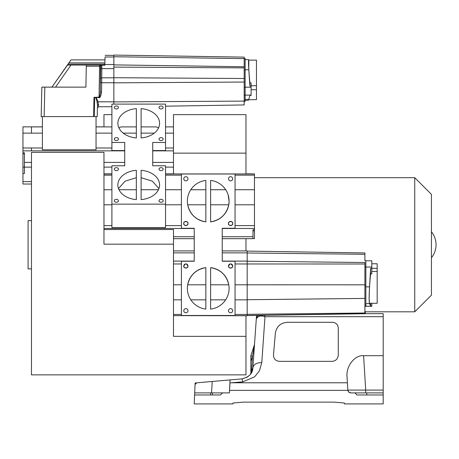<?xml version="1.0" encoding="UTF-8"?>
<svg xmlns="http://www.w3.org/2000/svg" width="459" height="459" viewBox="0 0 459 459"><rect width="100%" height="100%" fill="white"/><g stroke="black" fill="none" stroke-linecap="round" stroke-linejoin="round"><path stroke-width="0.69" d="M31.476 152.348L31.476 374.86L245.967 374.86L245.967 336.344L173.479 336.344L173.479 244.177L103.969 244.177L103.969 152.348L31.476 152.348M370.625 273.937L371.819 273.908L371.819 268.274L370.625 268.326L370.625 273.937C369.237 286.318 368.703 303.852 369.73 303.296L377.183 303.296L377.183 268.32L371.819 268.32M363.597 355.691C354.692 354.727 345.621 366.626 347.073 377.367L347.847 390.093L365.703 390.093L363.597 355.691L383.196 355.691L383.196 313.663L364.905 313.663M253.448 359.581L254.493 344.663L253.448 359.581L254.493 344.663L252.479 356.413L250.849 355.932L252.152 351.703M251.325 372.932L252.479 356.413L250.849 361.434L250.849 373.689L250.396 374.309L252.875 367.825C252.702 373.402 249.088 377.08 242.019 378.87L247.068 377.246L249.495 375.342L247.068 377.246M365.852 306.291L371.819 306.291L371.819 303.296M364.905 260.701L364.905 254.286L247.177 252.989M364.905 306.365L365.852 306.365L365.852 260.683L364.905 260.683M364.905 313.715L247.177 315.568L364.905 313.715L364.899 262.416M228.112 194.805L229.098 201.14A20.867 20.867 0 0 0 210.618 180.41L210.618 221.869A20.867 20.867 0 0 0 229.098 201.14L228.777 204.783C226.442 214.433 220.389 220.125 210.618 221.869M210.618 267.626L210.618 309.085A20.867 20.867 0 0 0 210.618 267.626C220.429 269.381 226.488 275.107 228.794 284.798L210.618 284.798M183.789 178.786A2.088 2.088 0 0 0 185.878 180.869A2.088 2.088 0 0 0 187.966 178.786A2.088 2.088 0 0 0 185.878 176.698A2.088 2.088 0 0 0 183.789 178.786M183.789 310.714A2.088 2.088 0 0 0 185.878 312.797A2.088 2.088 0 0 0 187.966 310.714A2.088 2.088 0 0 0 185.878 308.626A2.088 2.088 0 0 0 183.789 310.714M228.502 310.714A2.088 2.088 0 0 0 230.59 312.797A2.088 2.088 0 0 0 232.673 310.714A2.088 2.088 0 0 0 230.59 308.626A2.088 2.088 0 0 0 228.502 310.714M228.502 266.002A2.088 2.088 0 0 0 230.59 268.085A2.088 2.088 0 0 0 232.673 266.002C233.419 268.481 227.762 268.481 228.502 266.002L230.108 263.971L231.066 263.971L232.673 266.002A2.088 2.088 0 0 0 230.59 263.914A2.088 2.088 0 0 0 228.502 266.002M183.789 266.002A2.088 2.088 0 0 0 185.878 268.085A2.088 2.088 0 0 0 187.966 266.002C188.706 268.481 183.049 268.481 183.789 266.002L185.396 263.971L186.36 263.971L187.966 266.002A2.088 2.088 0 0 0 185.878 263.914A2.088 2.088 0 0 0 183.789 266.002M183.789 223.499A2.088 2.088 0 0 0 185.878 225.581A2.088 2.088 0 0 0 187.966 223.499C188.706 225.971 183.049 225.971 183.789 223.499C183.049 221.02 188.706 221.02 187.966 223.499A2.088 2.088 0 0 0 185.878 221.41A2.088 2.088 0 0 0 183.789 223.499M228.502 223.499A2.088 2.088 0 0 0 230.59 225.581A2.088 2.088 0 0 0 232.673 223.499C233.419 225.971 227.762 225.971 228.502 223.499C227.762 221.02 233.419 221.02 232.673 223.499A2.088 2.088 0 0 0 230.59 221.41A2.088 2.088 0 0 0 228.502 223.499M228.502 178.786A2.088 2.088 0 0 0 230.59 180.869A2.088 2.088 0 0 0 232.673 178.786A2.088 2.088 0 0 0 230.59 176.698A2.088 2.088 0 0 0 228.502 178.786M247.177 251.09L364.905 252.938L364.905 254.286M252.989 234.434L252.989 229.787L252.989 234.434M414.735 177.685L431.431 194.375L431.431 295.12L414.735 311.816L414.735 177.685L254.475 177.685M252.989 230.774L254.475 230.774L254.475 229.787L252.989 229.787L252.989 238.674L222.242 238.674M31.476 268.894L28.079 268.894L28.079 220.607L31.476 220.607M194.226 238.674L173.479 238.674M141.108 177.702L152.382 181.179L158.934 188.609M159.589 184.954A20.867 14.751 0 0 0 141.108 170.295L141.108 199.608A20.867 14.751 0 0 0 159.589 184.954M114.28 200.761A2.088 1.475 0 0 0 116.368 202.235A2.088 1.475 0 0 0 118.456 200.761A2.088 1.475 0 0 0 116.368 199.286A2.088 1.475 0 0 0 114.28 200.761M158.992 200.761A2.088 1.475 0 0 0 161.08 202.235A2.088 1.475 0 0 0 163.163 200.761A2.088 1.475 0 0 0 161.08 199.286A2.088 1.475 0 0 0 158.992 200.761M158.992 169.147A2.088 1.475 0 0 0 161.08 170.622A2.088 1.475 0 0 0 163.163 169.147A2.088 1.475 0 0 0 161.08 167.673A2.088 1.475 0 0 0 158.992 169.147M114.28 169.147A2.088 1.475 0 0 0 116.368 170.622A2.088 1.475 0 0 0 118.456 169.147A2.088 1.475 0 0 0 116.368 167.673A2.088 1.475 0 0 0 114.28 169.147M114.28 139.088A2.088 1.475 0 0 0 116.368 140.563A2.088 1.475 0 0 0 118.456 139.088A2.088 1.475 0 0 0 116.368 137.614A2.088 1.475 0 0 0 114.28 139.088M158.992 139.088A2.088 1.475 0 0 0 161.08 140.563A2.088 1.475 0 0 0 163.163 139.088A2.088 1.475 0 0 0 161.08 137.614A2.088 1.475 0 0 0 158.992 139.088M159.589 123.282A20.867 14.751 0 0 0 141.108 108.622L141.108 137.941A20.867 14.751 0 0 0 159.589 123.282M156.278 126.902L141.108 126.902L156.278 126.902L158.59 127.791M114.28 107.475A2.088 1.475 0 0 0 116.368 108.949A2.088 1.475 0 0 0 118.456 107.475A2.088 1.475 0 0 0 116.368 106A2.088 1.475 0 0 0 114.28 107.475M158.992 107.475A2.088 1.475 0 0 0 161.08 108.949A2.088 1.475 0 0 0 163.163 107.475A2.088 1.475 0 0 0 161.08 106A2.088 1.475 0 0 0 158.992 107.475M87.462 65.069L99.637 65.069L99.597 66.234L100.538 66.239L101.399 65.39L101.238 65.069L104.801 65.069L94.25 65.069L101.238 65.069A1.084 0.763 -87.5 0 0 100.458 66.016L99.637 65.069L69.504 65.069M245.135 100.16L248.577 100.16L249.903 95.403L251.096 95.392L251.096 86.097L249.903 86.051L248.807 69.768L248.801 60.129M93.642 116.575L93.975 97.342L94.732 97.342C95.501 96.815 96.292 98.444 97.101 102.231L97.497 105.518L97.21 116.638L96.04 116.638M97.21 116.638L97.44 107.825M42.383 116.638L41.172 116.638L42.383 116.638M248.801 99.655L256.461 99.655L256.461 60.129L248.623 60.129C248.25 61.799 248.68 69.366 249.903 82.832L249.903 86.051M251.096 86.097L251.096 82.861L249.903 82.832M256.461 85.73L251.096 85.73M256.461 89.717L251.096 89.717M244.182 101.353L245.135 101.353L245.135 58.431L244.182 58.431M244.182 87.199L244.182 82.041L244.182 91.548L244.182 87.199L245.135 87.199M244.182 91.548L244.182 104.945L165.55 106.178M244.182 58.626L113.866 56.738L113.866 55.08L244.182 57.128L244.182 82.041L113.866 82.838L113.866 104.101M113.866 56.738L113.866 82.838M99.087 97.113L99.058 97.578L94.732 97.342L99.069 97.096C99.672 97.044 100.091 95.265 100.343 91.771L100.487 66.062A1.084 0.711 -48.4 0 1 101.296 65.281L104.795 65.281L104.818 64.518L113.866 64.518M100.739 69.034L100.51 82.259A1.17 0.459 0.8 0 0 101.68 82.735L101.864 67.054L101.399 65.39M100.762 67.691A1.102 0.648 0.6 0 1 101.864 67.054M104.818 64.518L105.082 56.985C105.157 54.816 105.157 54.816 105.082 56.985L113.866 56.985M70.99 59.894L104.979 59.894L70.99 59.894L67.995 64.174L104.83 64.174M100.75 68.345L100.745 68.684M113.866 77.818L101.732 77.818L100.578 78.248L100.739 69.039L100.573 78.472M99.058 97.578C99.896 98.438 100.722 96.665 101.531 92.253L101.68 82.735L113.866 82.735M95.162 97.388C95.914 97.159 96.889 98.633 98.1 101.806L98.633 106.494M54.466 87.13L51.924 87.13L67.995 64.174M67.53 65.069L51.924 87.13M55.528 87.13L70.973 65.069L88.885 65.069L67.37 65.069M86.292 65.069L85.902 87.13L41.844 87.13L41.172 116.638M98.691 104.663A1.193 0.889 -178.5 0 0 97.497 105.518L97.497 105.564M97.101 102.231L98.1 101.806L113.866 101.806M173.479 153.151L245.967 153.151L245.967 173.938L173.479 173.938L173.479 114.641L245.967 114.641L245.967 153.151M245.967 336.344L245.967 315.649L173.479 315.649M103.969 229.54L173.479 229.54L173.479 244.177M254.475 229.787L254.475 173.932L245.967 173.846L252.989 173.846M252.989 238.594L254.475 238.594L254.475 230.774M245.967 238.674L245.967 250.912M247.177 315.735L173.479 315.631M136.34 137.941L136.34 108.622A20.867 14.751 0 0 0 117.86 123.282A20.867 14.751 0 0 0 136.34 137.941L136.34 133.133L123.19 133.133M165.55 142.462L165.55 104.101L111.898 104.101L111.898 142.462L124.716 142.462L124.716 165.774L111.898 165.774L111.898 204.135L165.55 204.135L165.55 165.774L152.732 165.774L152.732 142.462L165.55 142.462L165.55 150.563L152.732 150.563M136.34 170.295A20.867 14.751 0 0 0 117.86 184.954A20.867 14.751 0 0 0 136.34 199.608L136.34 170.295M141.108 137.941L141.108 133.133L154.253 133.133M42.383 116.575L96.04 116.575L96.04 149.783L42.383 149.783L42.383 116.575M118.858 127.791L121.165 126.902L136.34 126.902L121.165 126.902M124.716 150.563L111.898 150.563L111.898 142.462M124.716 165.774L124.716 162.406L103.969 162.406M165.55 204.135L165.55 227.612L111.898 227.612L111.898 204.135M173.479 162.406L152.732 162.406L152.732 165.774M141.108 199.608L141.108 189.739L158.458 189.739M118.508 188.609L125.066 181.179L136.34 177.702M118.984 189.739L136.34 189.739L136.34 199.608M247.177 250.912L222.242 250.912L247.177 250.912L247.177 315.631M22.95 126.862L42.383 126.868L22.95 126.862L22.95 184.025L31.476 184.025M22.95 173.479L24.442 173.479L24.442 152.801L22.95 152.801M222.242 261.234L222.242 228.266L235.06 228.266L235.06 174.018L181.408 174.018L181.408 228.266L194.226 228.266L194.226 261.234L181.408 261.234L181.408 315.482L235.06 315.482L235.06 261.234L222.242 261.234M42.383 133.133L31.476 133.133L31.476 126.902L42.383 126.902L31.476 126.896M205.85 180.41A20.867 20.867 0 0 0 205.85 221.869L205.85 180.41M205.85 267.626A20.867 20.867 0 0 0 205.85 309.085L205.85 267.626C196.039 269.381 189.98 275.107 187.674 284.798L205.85 284.798M364.905 311.518L365.307 311.518L365.307 313.663L365.307 311.816L414.735 311.816M205.85 221.869C196.079 220.125 190.02 214.433 187.691 204.783L205.85 204.783M256.334 318.391L257.711 315.402L256.334 318.391M252.949 366.735L254.51 344.445L251.343 354.193M264.218 315.299L264.998 316.681C262.296 315.855 260.11 315.803 258.446 316.515L256.311 318.655L256.541 315.419L252.875 367.825C253.62 364.429 256.592 362.662 261.796 362.524L259.438 370.803L254.602 376.873L242.8 381.854L242.019 378.87L230.074 379.92L229.391 392.893L222.535 392.893L220.446 394.975L194.605 394.975L194.214 403.92L232.965 403.92L233.017 403.019L243.184 402.13L237.217 402.652M257.66 315.459L256.323 318.512L257.66 315.459M252.519 356.178L253.047 353.097M253.345 348.025L253.443 347.721M256.311 318.632L257.711 315.402L256.461 318.104M252.261 351.353L252.456 350.762M253.385 347.905L253.655 347.067M254.102 345.696L254.366 344.875M251.572 353.487L251.274 354.394M250.878 355.622L252.943 349.253M371.819 268.274L371.819 260.775L365.852 260.775M371.819 306.078L370.625 306.073L369.524 303.629C369.007 301.827 369.007 296.239 369.524 286.869L370.625 268.326M258.446 316.515L258.773 315.895M383.196 392.893L383.196 394.975L356.964 394.975L354.876 392.893L383.196 392.893L383.196 355.691M334.221 402.13L243.184 402.13L334.221 402.13L344.388 403.019L344.445 403.92L383.196 403.92L383.196 394.975M242.019 378.87L195.132 382.972L194.605 394.975L195.064 384.544L196.693 382.84L230.074 379.92M250.849 361.434L250.849 355.932M279.411 361.353C275.555 360.917 273.575 358.754 273.472 354.876L275.371 333.194C276.542 326.521 280.501 322.889 287.248 322.31L332.534 322.31C336.034 322.637 337.944 324.547 338.272 328.042L338.272 355.163C337.881 358.898 335.81 360.963 332.075 361.353L279.411 361.353L332.075 361.353M370.625 303.296L370.625 306.073M377.183 268.32L377.183 263.77L371.819 263.77M377.183 271.453L371.819 271.453M354.876 392.893L350.825 392.893C349.236 392.766 348.255 391.923 347.882 390.374L348.777 392.078L350.802 392.893M242.8 381.854L229.999 382.886M229.993 382.955L229.557 390.093M340.194 402.652L334.227 402.13M194.696 392.893L222.535 392.893M103.969 114.641L111.898 114.641L103.969 114.641L103.969 126.902M365.852 306.245L371.819 306.245M365.852 266.972L364.899 266.972M111.898 167.122L103.969 167.122M173.479 167.122L165.55 167.122M245.135 87.193L251.096 87.193M248.807 69.768L245.135 69.768M251.096 95.105L245.135 95.105M245.135 99.637L248.807 99.637M245.135 95.197L244.182 95.197M245.135 100.504L244.182 100.504M245.135 70.21L244.182 70.21M244.182 66.762L113.866 64.88M244.182 67.886L113.866 67.089M244.182 78.512L113.866 77.714M244.182 101.106L113.866 101.909M100.739 69.039L101.846 68.62L113.866 68.62M100.343 91.771L101.531 92.253M68.907 62.877L104.876 62.877M103.648 65.069L101.238 65.069M99.058 97.084L99.075 96.017M44.821 87.13L44.156 116.575M99.058 97.096L99.597 66.234L86.269 66.234M94.732 97.342L94.227 116.575M173.479 173.846L165.55 173.846L173.479 173.846M254.475 173.95L165.55 173.95M173.479 147.993L165.55 147.993M173.479 150.862L152.732 150.862M173.479 133.133L165.55 133.133M173.479 126.902L165.55 126.902L173.479 126.902M103.969 126.868L96.04 126.868L103.969 126.868M111.898 126.902L96.04 126.902L111.898 126.902M111.898 133.133L96.04 133.133M111.898 147.993L96.04 147.993M42.383 147.993L31.476 147.993L31.476 150.862L124.716 150.862M247.177 314.444L235.06 314.444M181.408 314.444L173.479 314.444M181.408 299.847L173.479 299.847M181.408 284.798L173.479 284.798M181.408 263.971L173.479 263.971M194.226 261.096L173.479 261.096M194.226 252.863L173.479 252.863M194.226 250.912L173.479 250.912L194.226 250.912M194.226 236.718L173.479 236.718M194.226 228.484L103.969 228.484M181.408 225.61L165.55 225.61M111.898 225.61L103.969 225.61M111.898 204.783L103.969 204.783M111.898 189.739L103.969 189.739M111.898 175.137L103.969 175.137M111.898 173.95L103.969 173.95M111.898 173.846L103.969 173.846L111.898 173.846M22.95 150.862L31.476 150.862M24.442 162.4L31.476 162.4M22.95 167.139L31.476 167.122M22.95 181.638L31.476 181.638M181.408 175.137L165.55 175.137M254.475 175.137L235.06 175.137M181.408 204.783L165.55 204.783M181.408 189.739L165.55 189.739M252.989 236.718L222.242 236.718M247.177 252.863L222.242 252.863M22.95 147.987L31.476 147.987M247.177 299.847L235.06 299.847M24.442 153.817L22.95 153.817M254.475 189.739L235.06 189.739M254.475 204.783L235.06 204.783M254.475 225.61L235.06 225.61M254.475 228.484L222.242 228.484M247.177 261.096L222.242 261.096M364.899 263.994L235.06 263.971M364.905 298.407L247.177 299.727M364.905 284.821L235.06 284.798M364.899 262.519L247.177 261.223M364.905 313.617L247.177 315.465M364.905 313.004L247.177 314.323M22.95 133.133L31.476 133.133M186.36 263.971L185.396 263.971M231.066 263.971L230.108 263.971M225.65 299.847L210.618 299.847M225.708 189.739L210.618 189.739M228.777 204.783L210.618 204.783M205.85 189.739L190.76 189.739M205.85 299.847L190.818 299.847M365.852 304.937L364.905 304.937M365.852 285.894L364.905 285.894M383.196 316.681L264.998 316.681L261.796 362.524M371.819 267.023L365.857 267.023M369.524 303.629L365.852 303.629M365.852 286.869L369.524 286.869M232.168 382.783L347.406 382.783M365.703 392.893L365.703 390.093L383.196 390.093M366.798 394.975L366.798 392.893M229.54 390.374L347.882 390.374M212.517 392.893L212.391 394.975L212.517 392.893M211.536 392.893L212.236 381.481M210.612 394.975L210.612 392.893M431.431 257.792A20.718 20.718 0 0 0 431.431 231.709M245.135 59.624L248.577 59.624M105.14 55.35L113.866 55.35M98.651 106.729L111.898 106.729M98.628 106.729L97.434 107.888L97.497 105.518M97.647 105.105L97.497 105.662M365.852 306.382L364.905 306.382M253.672 347.027L253.529 347.457M251.521 353.642L251.687 353.132M251.825 352.707L251.991 352.191M252.381 350.992L252.496 350.642M252.599 350.326L252.938 349.288M253.414 347.819L254.389 344.812M254.412 344.732L251.589 353.43M251.561 353.516L251.062 355.042M250.941 355.415L250.849 355.708"/></g></svg>
